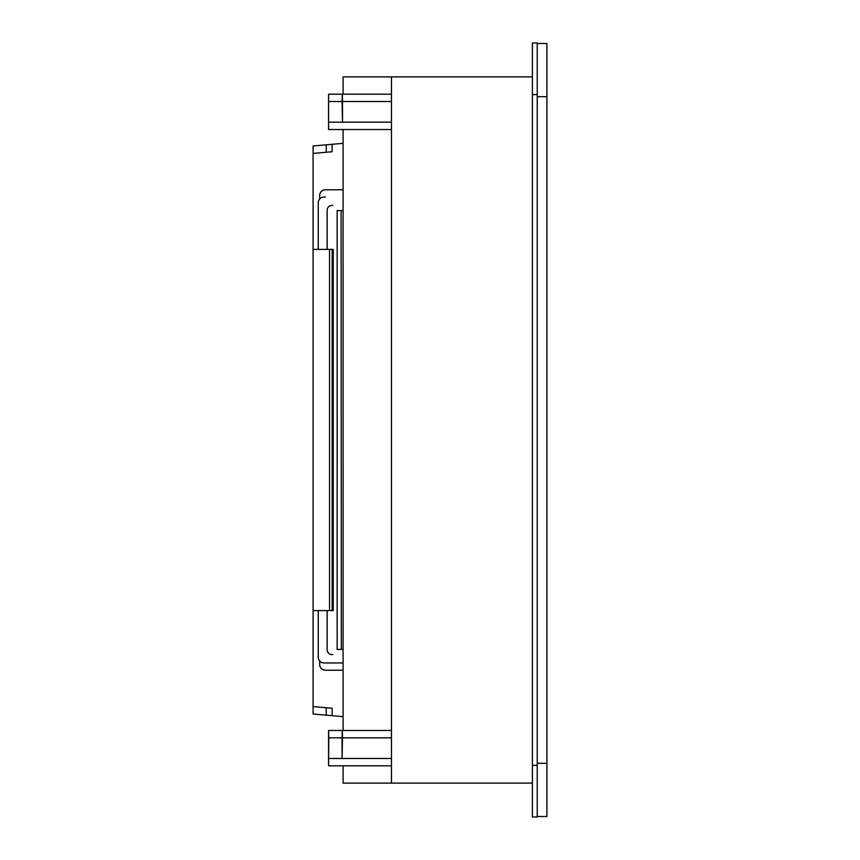 <?xml version="1.0" encoding="UTF-8"?>
<svg xmlns="http://www.w3.org/2000/svg" width="860" height="860" viewBox="0 0 860 860"><rect width="100%" height="100%" fill="white"/><g stroke="black" fill="none" stroke-linecap="round" stroke-linejoin="round"><path stroke-width="1.29" d="M546.906 43.484L537.231 43.484L546.906 43.484L546.906 816.516L537.231 816.516M546.906 763.304L537.231 763.304L537.231 96.696L546.906 96.696M328.574 129.527L328.574 94.181L328.574 129.527L391.461 129.527M532.394 76.884L343.086 76.884L343.086 94.181M391.461 76.884L391.461 783.116L532.394 783.116M391.461 783.116L343.086 783.116L343.086 765.819M391.461 765.819L328.574 765.819L328.789 737.826L342.087 737.826L342.301 730.473L391.461 730.473M328.789 758.466L342.087 758.466L342.087 737.826M328.574 765.819L328.574 730.473L342.301 730.473L342.506 737.826L391.461 737.826M537.231 765.4L537.231 817L532.394 817L532.394 43L537.231 43L537.231 765.4L532.394 765.4M328.789 737.826L328.574 730.473M343.086 730.473L343.086 129.527M328.574 94.181L391.461 94.181M328.789 101.534L342.087 101.534L342.301 94.181L342.506 101.534L391.461 101.534M342.506 101.534L342.506 122.174L391.461 122.174M342.506 122.174L342.087 101.534M342.506 737.826L342.087 758.466M342.506 758.466L391.461 758.466M328.789 122.174L342.087 122.174M341.108 210.582L341.312 649.418L341.108 210.582M343.086 210.582L337.163 210.582L337.163 649.418L343.086 649.418M332.82 205.422L331.842 205.422A4.837 4.698 -90 0 0 327.155 210.259L327.155 249.4M332.82 654.578L331.842 654.578A4.837 4.698 -90 0 1 327.155 649.741L327.155 610.6M343.086 662.963L323.897 662.963A5.805 5.633 -90 0 1 318.264 657.158L318.264 610.6M325.306 197.037L323.897 197.037A5.805 5.633 -90 0 0 318.264 202.842L318.264 249.4M319.673 660.996L319.673 664.414A5.805 5.633 90 0 0 325.306 670.22L343.086 670.22M343.086 189.78L325.306 189.78A5.805 5.633 90 0 0 319.673 195.585L319.673 199.004M332.186 249.4L332.186 610.6L333.25 610.6L333.25 249.4L313.094 249.4L313.094 145.974L332.121 144.308L326.23 144.824L326.23 152.274M332.186 610.6L313.094 610.6L313.094 714.026L326.23 715.176L326.23 707.726M313.094 153.424L332.121 151.758L332.121 144.308L343.086 143.351M343.086 716.649L332.121 715.692L332.121 708.242L313.094 706.576M332.121 715.692L326.23 715.176L332.121 715.692M313.094 249.4L313.094 610.6M537.231 94.6L532.394 94.6M329.541 249.4L329.541 610.6"/></g></svg>
